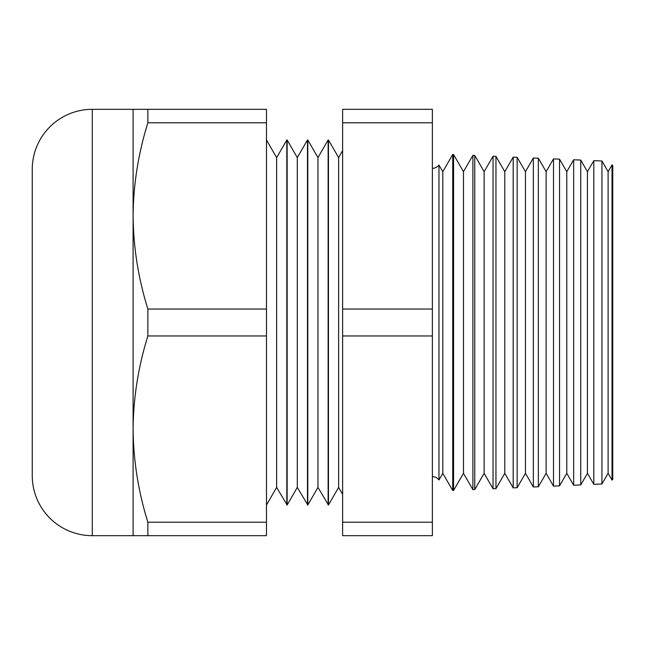 <?xml version="1.0" encoding="UTF-8"?>
<svg xmlns="http://www.w3.org/2000/svg" width="645" height="645" viewBox="0 0 645 645"><rect width="100%" height="100%" fill="white"/><g stroke="black" fill="none" stroke-linecap="round" stroke-linejoin="round"><path stroke-width="0.97" d="M608.106 171.683L612.041 164.862L612.041 480.138L608.106 473.317L608.106 171.683L601.938 161L601.938 484L593.811 484.355L587.442 473.317L587.442 171.683L580.742 160.073L580.742 484.927L573.655 485.234L566.778 473.317L566.778 171.683L559.546 159.154L559.546 485.846L553.507 486.112L546.122 473.317L546.122 171.683L538.349 158.227L538.349 486.773L533.351 486.991L525.457 473.317L525.457 171.683L517.153 157.299L517.153 487.701L513.194 487.87L504.793 473.317L504.793 171.683L495.957 156.372L495.957 488.628L493.046 488.757L484.129 473.317L484.129 171.683L474.76 155.445L474.76 489.555L472.89 489.636L463.473 473.317L463.473 171.683L453.564 154.526L453.564 490.474L452.734 490.514L442.809 473.317L442.809 171.683L438.963 165.023L438.963 479.977A8.2 8.2 0 0 0 432.368 476.647M438.963 165.023A8.2 8.2 0 0 1 432.368 168.353M608.106 473.317L601.938 484M593.811 484.355L593.811 160.645L587.442 171.683M587.442 473.317L580.742 484.927M573.655 485.234L573.655 159.767L566.778 171.683M566.778 473.317L559.546 485.846M553.507 486.112L553.507 158.888L546.122 171.683M546.122 473.317L538.349 486.773M533.351 486.991L533.351 158.009L525.457 171.683M525.457 473.317L517.153 487.701M513.194 487.87L513.194 157.13L504.793 171.683M504.793 473.317L495.957 488.628M493.046 488.757L493.046 156.243L484.129 171.683M484.129 473.317L474.76 489.555M472.89 489.636L472.89 155.364L463.473 171.683M463.473 473.317L453.564 490.474M452.734 490.514L452.734 154.486L442.809 171.683M328.458 505.011L328.458 139.989L338.625 157.598L338.625 487.402L328.458 505.011L317.961 487.402L307.794 505.011L297.305 487.402L287.138 505.011L276.641 487.402L266.474 505.011M338.625 487.402L342.624 494.336M338.625 157.598L342.624 150.664M307.794 505.011L307.794 139.989L317.961 157.598L317.961 487.402M317.961 157.598L328.128 139.989L328.128 505.011M287.138 505.011L287.138 139.989L297.305 157.598L297.305 487.402M297.305 157.598L307.471 139.989L307.471 505.011M266.474 139.989L276.641 157.598L276.641 487.402M276.641 157.598L286.807 139.989L286.807 505.011M32.25 475.663L32.25 169.337A60.017 60.017 0 0 1 92.267 109.319L92.267 535.681A60.017 60.017 0 0 1 32.25 475.663M133.096 109.319L147.866 109.319L147.866 122.792C138.32 153.389 133.394 184.43 133.096 215.914C133.41 247.495 138.336 278.527 147.866 309.028L147.866 335.972C138.32 366.57 133.394 397.61 133.096 429.086C133.41 460.667 138.336 491.708 147.866 522.208L147.866 535.681L133.096 535.681L133.096 109.319L92.267 109.319M133.096 535.681L92.267 535.681M453.564 154.526L452.734 154.486M474.76 155.445L472.89 155.364M495.957 156.372L493.046 156.243M517.153 157.299L513.194 157.13M538.349 158.227L533.351 158.009M559.546 159.154L553.507 158.888M580.742 160.073L573.655 159.767M612.041 164.862L612.75 165.572L612.75 479.428L612.041 480.138M601.938 161L593.811 160.645M442.809 473.317L438.963 479.977M432.368 122.792L432.368 109.319L342.624 109.319L342.624 122.792L432.368 122.792L432.368 535.681L342.624 535.681L342.624 522.208L432.368 522.208M147.866 122.792L266.474 122.792L266.474 109.319L147.866 109.319M147.866 335.972L266.474 335.972L266.474 122.792M147.866 309.028L266.474 309.028M147.866 535.681L266.474 535.681L266.474 335.972M147.866 522.208L266.474 522.208M432.368 335.972L342.624 335.972L342.624 309.028L432.368 309.028M342.624 335.972L342.624 522.208M342.624 122.792L342.624 309.028"/></g></svg>
